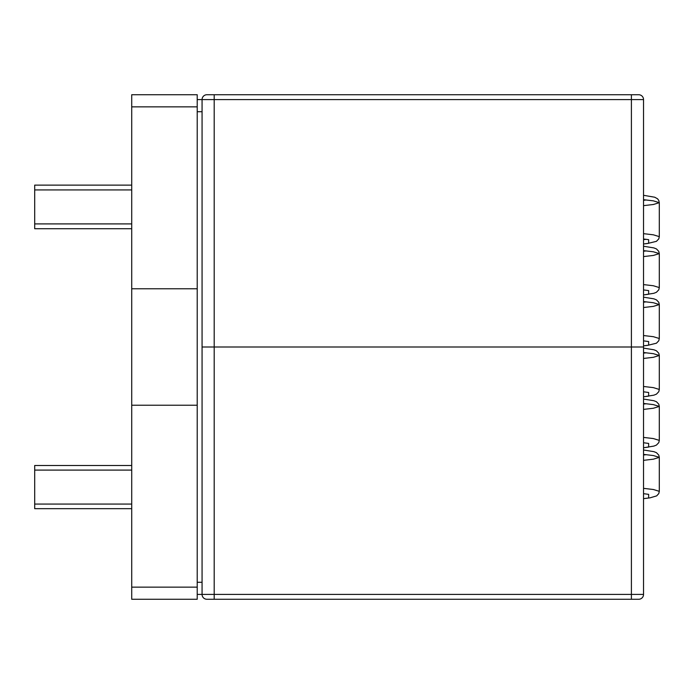 <?xml version="1.0" encoding="UTF-8"?>
<svg xmlns="http://www.w3.org/2000/svg" width="694" height="694" viewBox="0 0 694 694"><rect width="100%" height="100%" fill="white"/><g stroke="black" fill="none" stroke-linecap="round" stroke-linejoin="round"><path stroke-width="1.04" d="M197.217 587.141L131.721 587.141L131.721 599.269L197.217 599.269L197.217 94.731L131.721 94.731L131.721 405.218L197.217 405.218L197.217 288.782L131.721 288.782M131.721 587.141L131.721 405.218M643.538 493.686L648.638 494.354L648.638 497.997L643.538 498.665L650.052 497.832L656.671 495.88L658.779 493.573L659.3 491.326L653.366 489.504L643.538 488.35M643.538 447.76L653.869 446.095L656.437 445.088L658.788 442.625L659.3 440.386L653.366 438.565L643.538 437.411M643.538 396.821L653.869 395.164L656.437 394.149L658.788 391.694L659.3 389.447L653.366 387.625L643.538 386.48M643.538 340.867L648.638 341.543L648.638 345.178L643.538 345.855L647.433 345.404L656.437 343.209L658.788 340.754L659.3 338.507L653.366 336.694L643.538 335.54M643.538 294.941L653.869 293.284L656.437 292.269L658.788 289.814L659.3 287.576L653.366 285.755L643.538 284.601M643.538 239.603L646.279 239.335M643.538 238.996L648.638 239.664L648.638 243.308L643.538 243.976L647.433 243.525L656.437 241.339L658.788 238.875L659.3 236.637L653.366 234.815L643.538 233.661M643.538 460.339L653.366 459.185L659.3 457.363L653.366 455.55L643.538 454.397M643.538 409.399L653.366 408.246L659.3 406.424L653.366 404.611L643.538 403.457M643.538 358.46L653.366 357.306L659.3 355.493L653.366 353.671L643.538 352.517M643.538 307.52L653.366 306.375L659.3 304.553L653.366 302.731L643.538 301.578M643.538 256.589L653.366 255.435L659.3 253.614L653.366 251.792L643.538 250.638M643.538 205.65L653.366 204.496L659.3 202.674L653.366 200.852L643.538 199.698M131.721 508.667L34.7 508.667L34.7 465.492L131.721 465.492M131.721 228.725L34.7 228.725L34.7 185.116L131.721 185.116M643.538 594.411L643.538 347L631.401 347L643.538 347L643.538 99.589L631.401 99.589L631.401 347L214.194 347L631.401 347L631.401 594.411L643.538 594.411A4.849 4.849 0 0 1 638.68 599.269A4.849 4.849 0 0 0 643.538 594.411M202.067 347L214.194 347L202.067 347M206.916 599.269A4.849 4.849 0 0 1 202.067 594.411L214.194 594.411L214.194 599.269L206.916 599.269L638.68 599.269M197.217 594.411L202.067 594.411L202.067 99.589L631.401 99.589L631.401 94.731L638.68 94.731L206.916 94.731L214.194 94.731L214.194 594.411L631.401 594.411L631.401 599.269M197.217 99.589L202.067 99.589A4.849 4.849 0 0 1 206.916 94.731M638.68 94.731A4.849 4.849 0 0 1 643.538 99.589A4.849 4.849 0 0 0 638.68 94.731A4.849 4.849 0 0 1 643.538 99.589M197.217 106.859L131.721 106.859M643.538 447.734L648.638 447.057L648.638 443.423L643.538 442.746M643.538 396.795L648.638 396.118L648.638 392.483L643.538 391.806M643.538 294.915L648.638 294.239L648.638 290.604L643.538 289.927M643.538 200.314L646.279 199.976M643.538 455.004L646.279 454.665M643.538 404.073L646.279 403.735M643.538 353.133L646.279 352.795M643.538 302.194L646.279 301.855M643.538 251.254L646.279 250.916M131.721 504.061L34.7 504.061M131.721 470.098L34.7 470.098M131.721 223.902L34.7 223.902M131.721 189.939L34.7 189.939M202.067 111.717L197.217 111.717M202.067 582.283L197.217 582.283M643.538 195.3L654.702 197.217L657.522 198.762L658.779 200.427L659.3 202.674L659.3 236.637M659.3 491.326L659.3 457.363L658.788 455.125L656.437 452.661L653.869 451.655L643.538 449.998M659.3 440.386L659.3 406.424L658.788 404.186L656.437 401.731L653.869 400.716L643.538 399.059M659.3 389.447L659.3 355.493L658.788 353.246L656.437 350.791L653.869 349.776L643.538 348.119M659.3 338.507L659.3 304.553L658.788 302.306L656.437 299.851L653.869 298.836L643.538 297.179M659.3 287.576L659.3 253.614L658.788 251.375L656.437 248.912L653.869 247.905L643.538 246.24"/></g></svg>

